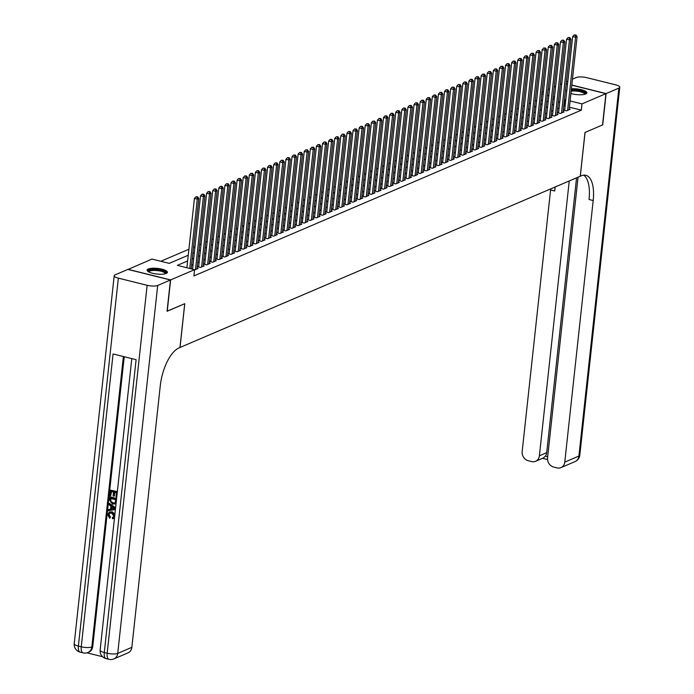<?xml version="1.0" encoding="UTF-8"?>
<svg xmlns="http://www.w3.org/2000/svg" width="694" height="694" viewBox="0 0 694 694"><rect width="100%" height="100%" fill="white"/><g stroke="black" fill="none" stroke-linecap="round" stroke-linejoin="round"><path stroke-width="1.04" d="M571.422 88.797A10.219 2.828 -173.8 0 1 581.815 89.812A10.219 2.828 -173.8 0 1 586.864 92.866A10.219 2.828 -173.8 0 1 585.684 93.994A10.219 2.828 -173.8 0 1 570.91 93.517M566.738 91.313A10.219 2.828 -173.8 0 1 566.547 90.654A10.219 2.828 -173.8 0 1 566.877 90.047M166.248 273.462A10.219 2.828 -173.8 0 1 154.667 273.714A10.219 2.828 -173.8 0 1 147.111 270.122A10.219 2.828 -173.8 0 1 148.29 268.994A10.219 2.828 -173.8 0 1 159.872 268.743A10.219 2.828 -173.8 0 1 167.428 272.334A10.219 2.828 -173.8 0 1 166.248 273.462M128.026 269.446L151.986 259.079L169.249 263.373L188.256 255.245M536.662 100.457L535.178 101.081M530.554 103.068L529.08 103.692M524.456 105.67L522.981 106.303M518.357 108.281L516.883 108.915M512.25 110.893L510.775 111.526M506.152 113.504L504.677 114.137M500.053 116.115L498.578 116.748M493.954 118.726L492.48 119.359M487.847 121.337L486.373 121.971M481.749 123.948L480.274 124.582M475.65 126.56L474.176 127.193M469.552 129.171L468.068 129.804M463.445 131.782L461.97 132.407M457.346 134.393L455.871 135.018M451.247 136.996L449.773 137.629M445.14 139.607L443.666 140.24M439.042 142.218L437.567 142.851M432.943 144.829L431.468 145.462M426.845 147.44L425.37 148.074M420.738 150.051L419.263 150.685M414.639 152.663L413.164 153.296M408.54 155.274L407.066 155.907M402.442 157.885L400.959 158.518M396.335 160.496L394.86 161.129M390.236 163.107L388.761 163.732M384.138 165.719L382.663 166.343M378.039 168.33L376.556 168.954M371.932 170.932L370.457 171.565M365.833 173.543L364.359 174.177M359.735 176.155L358.26 176.788M353.628 178.766L352.153 179.399M347.529 181.377L346.054 182.01M341.431 183.988L339.956 184.621M335.332 186.599L333.857 187.233M329.225 189.21L327.75 189.844M323.126 191.822L321.652 192.455M317.028 194.433L315.553 195.057M310.929 197.044L309.446 197.669M304.822 199.655L303.347 200.28M298.724 202.258L297.249 202.891M292.625 204.869L291.15 205.502M286.518 207.48L285.043 208.113M280.419 210.091L278.945 210.724M274.321 212.702L272.846 213.336M268.222 215.314L266.748 215.947M262.115 217.925L260.64 218.558M256.017 220.536L254.542 221.169M249.918 223.147L248.443 223.78M243.82 225.758L242.336 226.391M237.712 228.369L236.238 228.994M231.614 230.981L230.139 231.605M225.515 233.583L224.041 234.216M219.408 236.194L217.933 236.828M213.31 238.805L211.835 239.439M207.211 241.417L205.736 242.05M201.113 244.028L199.638 244.661M195.005 246.639L193.531 247.272M188.907 249.25L160.808 261.274M541.962 92.215L543.437 91.582M548.06 89.604L549.535 88.971M554.168 86.993L555.642 86.368M560.266 84.382L561.741 83.757M564.743 109.661L563.675 110.112L566.556 110.832L570.216 109.262L569.227 109.019M558.644 112.263L557.577 112.723L560.457 113.443L564.118 111.873L563.12 111.63M552.545 114.874L551.478 115.334L554.35 116.045L558.011 114.484L557.022 114.241M546.438 117.486L545.371 117.945L548.251 118.657L551.912 117.095L550.923 116.844M540.34 120.097L539.273 120.556L542.153 121.268L545.814 119.706L544.825 119.455M534.241 122.708L533.174 123.168L536.054 123.879L539.715 122.318L538.718 122.066M528.143 125.319L527.067 125.779L529.947 126.49L533.608 124.929L532.619 124.677M522.035 127.93L520.968 128.39L523.849 129.101L527.509 127.531L526.52 127.288M515.937 130.541L514.87 131.001L517.75 131.713L521.411 130.142L520.413 129.899M509.838 133.153L508.771 133.604L511.643 134.324L515.304 132.754L514.315 132.511M503.731 135.764L502.664 136.215L505.544 136.935L509.205 135.365L508.216 135.122M497.633 138.375L496.566 138.826L499.446 139.546L503.107 137.976L502.118 137.733M491.534 140.986L490.467 141.437L493.347 142.157L497.008 140.587L496.01 140.344M485.436 143.589L484.369 144.048L487.24 144.768L490.901 143.198L489.912 142.955M479.328 146.2L478.261 146.66L481.142 147.371L484.802 145.809L483.813 145.567M473.23 148.811L472.163 149.271L475.043 149.982L478.704 148.421L477.715 148.169M467.131 151.422L466.064 151.882L468.944 152.593L472.605 151.032L471.608 150.78M461.033 154.033L459.966 154.493L462.837 155.204L466.498 153.643L465.509 153.391M454.926 156.644L453.859 157.104L456.739 157.816L460.4 156.254L459.411 156.003M448.827 159.256L447.76 159.715L450.64 160.427L454.301 158.865L453.303 158.614M442.729 161.867L441.662 162.327L444.542 163.038L448.194 161.468L447.205 161.225M436.63 164.478L435.554 164.929L438.435 165.649L442.095 164.079L441.106 163.836M430.523 167.089L429.456 167.54L432.336 168.26L435.997 166.69L435.008 166.447M424.424 169.7L423.357 170.151L426.237 170.871L429.898 169.301L428.901 169.058M418.326 172.312L417.259 172.763L420.13 173.483L423.791 171.912L422.802 171.67M412.219 174.914L411.152 175.374L414.032 176.094L417.693 174.524L416.704 174.281M406.12 177.525L405.053 177.985L407.933 178.705L411.594 177.135L410.605 176.892M400.022 180.136L398.955 180.596L401.835 181.308L405.496 179.746L404.498 179.494M393.923 182.748L392.856 183.207L395.727 183.919L399.388 182.357L398.399 182.106M387.816 185.359L386.749 185.819L389.629 186.53L393.29 184.968L392.301 184.717M381.717 187.97L380.65 188.43L383.53 189.141L387.191 187.58L386.194 187.328M375.619 190.581L374.552 191.041L377.432 191.752L381.084 190.191L380.095 189.939M369.52 193.192L368.445 193.652L371.325 194.363L374.986 192.793L373.997 192.55M363.413 195.803L362.346 196.255L365.226 196.975L368.887 195.404L367.898 195.161M357.315 198.415L356.248 198.866L359.128 199.586L362.788 198.016L361.791 197.773M351.216 201.026L350.149 201.477L353.02 202.197L356.681 200.627L355.692 200.384M345.109 203.637L344.042 204.088L346.922 204.808L350.583 203.238L349.594 202.995M339.01 206.239L337.943 206.699L340.823 207.419L344.484 205.849L343.495 205.606M332.912 208.851L331.845 209.31L334.725 210.03L338.386 208.46L337.388 208.217M326.813 211.462L325.746 211.922L328.618 212.633L332.279 211.071L331.29 210.829M320.706 214.073L319.639 214.533L322.519 215.244L326.18 213.683L325.191 213.431M314.608 216.684L313.541 217.144L316.421 217.855L320.081 216.294L319.093 216.042M308.509 219.295L307.442 219.755L310.322 220.466L313.983 218.905L312.985 218.653M302.411 221.907L301.343 222.366L304.215 223.078L307.876 221.516L306.887 221.265M296.303 224.518L295.236 224.977L298.116 225.689L301.777 224.119L300.788 223.876M290.205 227.129L289.138 227.589L292.018 228.3L295.679 226.73L294.681 226.487M284.106 229.74L283.039 230.191L285.911 230.911L289.572 229.341L288.583 229.098M277.999 232.351L276.932 232.802L279.812 233.522L283.473 231.952L282.484 231.709M271.901 234.962L270.834 235.413L273.714 236.133L277.374 234.563L276.386 234.32M265.802 237.574L264.735 238.025L267.615 238.745L271.276 237.174L270.278 236.932M259.703 240.176L258.636 240.636L261.508 241.356L265.169 239.786L264.18 239.543M253.596 242.787L252.529 243.247L255.409 243.958L259.07 242.397L258.081 242.154M247.498 245.398L246.431 245.858L249.311 246.57L252.972 245.008L251.983 244.756M241.399 248.01L240.332 248.469L243.212 249.181L246.873 247.619L245.876 247.368M235.301 250.621L234.234 251.081L237.105 251.792L240.766 250.23L239.777 249.979M229.194 253.232L228.126 253.692L231.007 254.403L234.667 252.842L233.678 252.59M223.095 255.843L222.028 256.303L224.908 257.014L228.569 255.453L227.571 255.201M216.996 258.454L215.929 258.914L218.81 259.625L222.462 258.055L221.473 257.812M210.898 261.065L209.822 261.517L212.702 262.237L216.363 260.666L215.374 260.423M204.791 263.677L203.724 264.128L206.604 264.848L210.265 263.278L209.276 263.035M198.692 266.288L197.625 266.739L200.505 267.459L204.166 265.889L203.168 265.646M194.546 270.009L198.059 268.5L197.07 268.257M172.147 262.132L169.154 263.347M178.254 259.521L174.697 261.048M184.352 256.91L180.804 258.437M188.265 255.175L186.903 255.826M194.363 252.564L193.001 253.215M200.471 249.953L199.1 250.603M206.569 247.342L205.207 247.992M212.668 244.73L211.306 245.381M218.766 242.119L217.404 242.77M224.873 239.508L223.503 240.159M230.972 236.897L229.61 237.548M237.07 234.286L235.708 234.936M243.169 231.675L241.807 232.325M249.276 229.063L247.914 229.723M255.375 226.452L254.013 227.112M261.473 223.85L260.111 224.5M267.58 221.239L266.21 221.889M273.679 218.627L272.317 219.278M279.777 216.016L278.415 216.667M285.876 213.405L284.514 214.056M291.983 210.794L290.613 211.444M298.082 208.183L296.72 208.833M304.18 205.571L302.818 206.222M310.279 202.96L308.917 203.611M316.386 200.349L315.015 201M322.484 197.738L321.122 198.397M328.583 195.127L327.221 195.786M334.682 192.524L333.32 193.175M340.789 189.913L339.427 190.564M346.887 187.302L345.525 187.953M352.986 184.691L351.624 185.341M359.093 182.08L357.722 182.73M365.191 179.468L363.829 180.119M371.29 176.857L369.928 177.508M377.389 174.246L376.027 174.897M383.496 171.635L382.125 172.286M389.594 169.024L388.232 169.674M395.693 166.413L394.331 167.063M401.791 163.801L400.429 164.461M407.899 161.19L406.537 161.849M413.997 158.588L412.635 159.238M420.096 155.977L418.734 156.627M426.203 153.365L424.832 154.016M432.301 150.754L430.939 151.405M438.4 148.143L437.038 148.794M444.498 145.532L443.136 146.182M450.606 142.921L449.235 143.571M456.704 140.309L455.342 140.96M462.803 137.698L461.441 138.349M468.901 135.087L467.539 135.738M475.008 132.476L473.638 133.135M481.107 129.865L479.745 130.524M487.205 127.262L485.843 127.913M493.304 124.651L491.942 125.302M499.411 122.04L498.049 122.691M505.51 119.429L504.148 120.079M511.608 116.818L510.246 117.468M517.715 114.206L516.345 114.857M523.814 111.595L522.452 112.246M529.912 108.984L528.55 109.635M536.011 106.373L534.649 107.023M542.465 100.509L541.094 100.17M540.747 104.412L542.118 103.762M187.64 260.961L177.308 265.377L194.58 269.671L193.904 275.926L581.312 110.164L569.418 107.206M565.124 106.139L563.736 106M559.112 107.978L557.638 108.611M553.005 110.589L551.53 111.222M546.907 113.2L545.432 113.833M540.808 115.811L539.333 116.445M534.71 118.422L533.226 119.056M528.602 121.034L527.128 121.667M522.504 123.645L521.029 124.269M516.405 126.256L514.931 126.881M510.298 128.867L508.823 129.492M504.2 131.47L502.725 132.103M498.101 134.081L496.626 134.714M492.003 136.692L490.528 137.325M485.895 139.303L484.421 139.936M479.797 141.914L478.322 142.548M473.698 144.525L472.224 145.159M467.6 147.137L466.116 147.77M461.493 149.748L460.018 150.381M455.394 152.359L453.919 152.992M449.296 154.97L447.821 155.595M443.188 157.581L441.714 158.206M437.09 160.193L435.615 160.817M430.991 162.795L429.517 163.428M424.893 165.406L423.418 166.04M418.786 168.017L417.311 168.651M412.687 170.629L411.212 171.262M406.589 173.24L405.114 173.873M400.49 175.851L399.007 176.484M394.383 178.462L392.908 179.095M388.284 181.073L386.81 181.707M382.186 183.684L380.711 184.318M376.087 186.296L374.604 186.929M369.98 188.907L368.505 189.531M363.882 191.518L362.407 192.143M357.783 194.12L356.308 194.754M351.676 196.732L350.201 197.365M345.577 199.343L344.103 199.976M339.479 201.954L338.004 202.587M333.38 204.565L331.906 205.198M327.273 207.176L325.798 207.81M321.175 209.788L319.7 210.421M315.076 212.399L313.601 213.032M308.977 215.01L307.494 215.643M302.87 217.621L301.396 218.254M296.772 220.232L295.297 220.857M290.673 222.843L289.198 223.468M284.566 225.455L283.091 226.079M278.468 228.057L276.993 228.69M272.369 230.668L270.894 231.302M266.27 233.279L264.796 233.913M260.163 235.891L258.688 236.524M254.065 238.502L252.59 239.135M247.966 241.113L246.491 241.746M241.868 243.724L240.384 244.357M235.76 246.335L234.286 246.969M229.662 248.946L228.187 249.58M223.563 251.558L222.089 252.182M217.456 254.169L215.981 254.793M211.358 256.78L209.883 257.405M205.259 259.382L203.784 260.016M199.161 261.994L197.686 262.627M193.053 264.605L191.579 265.238M186.955 267.216L186.131 267.572M571.813 85.18L605.931 93.655L602.531 124.946L584.999 132.45L580.236 176.25L179.963 347.486M180.024 347.503L184.778 303.694L167.072 311.164M167.237 311.207L170.637 279.916L128.034 269.333M566.148 83.774L567.519 84.113M605.931 93.655L581.988 103.9L570.104 100.951M581.312 110.164L581.988 103.9M194.58 269.671L170.637 279.916M565.81 99.884L564.413 99.745M559.789 101.723L558.314 102.356M553.691 104.334L552.216 104.968M547.583 106.945L546.109 107.57M541.485 109.557L540.01 110.181M535.386 112.168L533.912 112.792M529.288 114.77L527.813 115.404M523.181 117.381L521.706 118.015M517.082 119.993L515.607 120.626M510.984 122.604L509.509 123.237M504.885 125.215L503.402 125.848M498.778 127.826L497.303 128.459M492.679 130.437L491.205 131.071M486.581 133.048L485.106 133.682M480.474 135.66L478.999 136.293M474.375 138.271L472.9 138.895M468.276 140.882L466.802 141.507M462.178 143.493L460.703 144.118M456.071 146.096L454.596 146.729M449.972 148.707L448.498 149.34M443.874 151.318L442.399 151.951M437.775 153.929L436.292 154.562M431.668 156.54L430.193 157.174M425.569 159.152L424.095 159.785M419.471 161.763L417.996 162.396M413.364 164.374L411.889 165.007M407.265 166.985L405.79 167.618M401.167 169.596L399.692 170.23M395.068 172.207L393.593 172.832M388.961 174.819L387.486 175.443M382.862 177.421L381.388 178.054M376.764 180.032L375.289 180.666M370.665 182.643L369.191 183.277M364.558 185.255L363.083 185.888M358.46 187.866L356.985 188.499M352.361 190.477L350.886 191.11M346.263 193.088L344.779 193.721M340.155 195.699L338.681 196.333M334.057 198.311L332.582 198.944M327.958 200.922L326.484 201.555M321.851 203.533L320.376 204.157M315.753 206.144L314.278 206.769M309.654 208.755L308.179 209.38M303.556 211.358L302.081 211.991M297.448 213.969L295.974 214.602M291.35 216.58L289.875 217.213M285.251 219.191L283.777 219.825M279.153 221.802L277.669 222.436M273.046 224.414L271.571 225.047M266.947 227.025L265.472 227.658M260.849 229.636L259.374 230.269M254.741 232.247L253.267 232.88M248.643 234.858L247.168 235.483M242.544 237.469L241.07 238.094M236.446 240.081L234.971 240.705M230.339 242.683L228.864 243.316M224.24 245.294L222.765 245.928M218.142 247.905L216.667 248.539M212.043 250.517L210.56 251.15M205.936 253.128L204.461 253.761M199.837 255.739L198.363 256.372M193.739 258.35L192.264 258.983M554.48 97.065L553.109 96.726M548.815 95.659L547.445 95.321M543.15 94.254L541.78 93.916M192.88 253.267L194.355 252.633M198.987 250.655L200.462 250.022M205.086 248.044L206.56 247.411M211.184 245.433L212.659 244.8M217.283 242.822L218.757 242.189M223.39 240.211L224.865 239.577M229.488 237.6L230.963 236.966M235.587 234.988L237.062 234.364M241.686 232.377L243.169 231.753M247.793 229.766L249.267 229.141M253.891 227.164L255.366 226.53M259.99 224.552L261.464 223.919M266.097 221.941L267.572 221.308M272.195 219.33L273.67 218.697M278.294 216.719L279.769 216.086M284.393 214.108L285.867 213.474M290.5 211.497L291.974 210.863M296.598 208.885L298.073 208.252M302.697 206.274L304.172 205.641M308.795 203.663L310.27 203.03M314.903 201.052L316.377 200.427M321.001 198.441L322.476 197.816M327.1 195.838L328.574 195.205M333.198 193.227L334.682 192.594M339.305 190.616L340.78 189.983M345.404 188.005L346.879 187.371M351.502 185.393L352.977 184.76M357.61 182.782L359.084 182.149M363.708 180.171L365.183 179.538M369.807 177.56L371.281 176.927M375.905 174.949L377.38 174.315M382.012 172.338L383.487 171.704M388.111 169.726L389.586 169.102M394.209 167.115L395.684 166.491M400.308 164.504L401.791 163.879M406.415 161.902L407.89 161.268M412.514 159.29L413.988 158.657M418.612 156.679L420.087 156.046M424.719 154.068L426.194 153.435M430.818 151.457L432.293 150.824M436.916 148.846L438.391 148.212M443.015 146.234L444.49 145.601M449.122 143.623L450.597 142.99M455.221 141.012L456.695 140.379M461.319 138.401L462.794 137.776M467.418 135.79L468.901 135.165M473.525 133.179L475 132.554M479.623 130.576L481.098 129.943M485.722 127.965L487.197 127.332M491.82 125.354L493.304 124.72M497.928 122.743L499.402 122.109M504.026 120.131L505.501 119.498M510.125 117.52L511.599 116.887M516.232 114.909L517.707 114.276M522.33 112.298L523.805 111.665M528.429 109.687L529.904 109.053M534.527 107.076L536.002 106.442M540.635 104.464L542.109 103.84M546.733 101.853L548.208 101.229M552.832 99.251L554.306 98.617M564.04 105.87L564.716 99.615M189.774 268.474L197.304 199.135L198.831 198.484L191.188 268.83M186.894 267.763L194.433 198.415L197.304 199.135L197.079 197.096L197.686 196.836L195.925 196.81L197.079 197.096M195.925 196.81L194.433 198.415M198.831 198.484L197.686 196.836M148.499 271.788A8.84 2.446 -173.8 0 1 148.369 271.441A8.84 2.446 -173.8 0 1 156.844 269.74A8.84 2.446 -173.8 0 1 165.953 273.02A8.84 2.446 -173.8 0 1 165.719 273.653M165.224 273.8A8.189 2.264 6.2 0 0 165.233 273.74A8.189 2.264 6.2 0 0 165.233 273.592A8.189 2.264 6.2 0 0 157.07 270.573A8.189 2.264 6.2 0 0 148.95 271.97A8.189 2.264 6.2 0 0 148.95 272.031M167.167 272.863A10.15 2.811 6.2 0 0 157.46 269.437A10.15 2.811 6.2 0 0 147.249 270.695M571.257 90.272A8.84 2.446 -173.8 0 1 580.349 90.914A8.84 2.446 -173.8 0 1 585.38 93.551A8.84 2.446 -173.8 0 1 585.155 94.184M584.66 94.323A8.189 2.264 6.2 0 0 584.669 94.271A8.189 2.264 6.2 0 0 584.66 94.115A8.189 2.264 6.2 0 0 579.759 91.617A8.189 2.264 6.2 0 0 571.171 91.131M586.604 93.395A10.15 2.811 6.2 0 0 571.309 89.821M109.826 513.031L108.993 514.523L110.493 517.056L109.669 518.271L107.7 514.627L109.253 512.146L112.159 511.834L114.918 513.959M109.487 512.051L112.159 511.834M114.493 517.941L113.608 518.444M114.553 517.325L112.463 518.765L112.367 517.655L113.33 517.368M115.404 509.5L108.212 510.758L108.333 509.63L110.554 509.301L110.901 506.1L108.871 504.72L108.993 503.601L109.479 503.384L115.594 507.756M108.333 509.63L110.572 509.162M116.739 497.19L115.985 496.999L116.445 492.766L114.319 492.237L113.885 496.184L113.087 495.984L113.521 492.037L111.127 491.439L110.65 495.872L109.852 495.672L110.45 490.181L117.355 491.569M114.77 492.35L114.38 495.976L113.885 496.184M111.578 491.552L110.65 495.872M124.226 356.725L92.744 646.556A7.86 6.775 66.8 0 1 88.927 652.065L88.008 652.464A7.86 6.775 -113.2 0 0 91.825 646.947L92.744 646.556M86.941 652.828L102.599 656.724M116.193 502.291L115.464 503.671L112.515 504.148L109.4 499.801L110.181 496.904L116.601 498.5M116.072 503.341L115.057 503.965M170.455 279.994L127.852 269.411L115.1 274.867A7.86 2.177 6.2 0 0 114.198 275.735A7.86 2.177 6.2 0 0 118.353 278.147L147.137 285.303A7.86 2.177 6.2 0 0 157.703 285.451L170.455 279.994L167.054 311.285L184.717 303.72L179.954 347.529L178.922 347.972A32.748 13.897 104 0 0 160.271 385.786L131.851 647.346A7.86 6.775 66.8 0 1 128.043 652.854L113.92 658.901A7.86 6.775 -113.2 0 0 117.728 653.392L131.851 647.346M157.703 285.451L117.728 653.392A7.86 2.177 -173.8 0 1 107.162 653.236L104.282 652.525L136.102 359.674L113.07 353.949L81.259 646.799L78.379 646.088A7.86 2.177 -173.8 0 1 74.223 643.668L114.198 275.735M110.45 490.181L117.321 491.89M115.959 503.462L115.325 503.87M109.695 497.112L116.566 498.821M110.372 498.37L110.502 501.814L112.645 503.089L114.467 503.089L115.247 502.421L115.69 499.697L110.372 498.37M110.832 498.483L110.988 501.606L113.131 502.881L114.718 502.968M110.207 499.923L110.693 499.715M110.502 501.814L110.988 501.606M112.645 503.089L113.131 502.881M108.993 503.601L115.542 508.268M113.495 507.861L111.665 506.62L111.387 509.188L114.71 508.693L113.495 507.861M112.098 506.915L111.873 508.971L115.204 508.485M111.387 509.188L111.873 508.971M113.096 517.49L112.367 517.655L113.998 516.119L111.561 513.1L109.565 513.118L108.993 514.523M108.507 514.731L110.008 517.264L110.493 517.056M111.673 512.042L114.77 515.321M110.008 517.264L109.669 518.271M606.114 93.577L602.722 124.868L585.059 132.424L580.297 176.224L581.338 175.782A32.748 13.897 -76 0 1 585.831 175.287A32.748 13.897 -76 0 1 593.188 200.54L564.769 462.109L578.9 456.062L618.866 88.121L606.114 93.577L571.83 85.058M569.245 180.96L539.385 455.793A7.86 6.775 -113.2 0 1 535.568 461.31A7.86 6.775 -113.2 0 1 531.665 461.588L528.264 460.747A7.86 6.775 -113.2 0 1 522.174 451.516L550.585 189.956A32.748 13.897 -76 0 0 550.698 188.889M555.044 187.033A32.748 13.897 -76 0 1 554.732 190.989L555.165 186.981M618.866 88.121A7.86 2.177 6.2 0 0 619.777 87.253A7.86 2.177 6.2 0 0 615.621 84.841L586.838 77.685A7.86 2.177 6.2 0 0 576.272 77.537L572.463 79.168M567.839 81.146L566.365 81.771M567.536 83.991L566.165 83.653M578.05 177.187L547.557 457.832A7.86 6.775 -113.2 0 0 553.656 467.053L557.048 467.895A7.86 6.775 -113.2 0 0 560.96 467.617A7.86 6.775 -113.2 0 0 564.769 462.109M576.567 177.82L546.707 452.661A7.86 6.775 66.8 0 1 545.371 456.192L547.679 456.765M583.671 175.148A32.748 13.897 -76 0 1 589.041 199.516L593.188 200.54M535.568 461.31L543.367 457.971L545.371 456.192M195.474 269.61L203.411 196.523L204.938 195.873L196.992 268.96M192.559 269.168L200.531 195.812L203.411 196.523L203.177 194.485L203.793 194.225L202.032 194.199L203.177 194.485M202.032 194.199L200.531 195.812M204.938 195.873L203.793 194.225M201.572 266.999L209.51 193.912L211.037 193.262L203.099 266.349M198.614 266.99L206.63 193.201L209.51 193.912L209.284 191.874L209.892 191.613L208.131 191.587L209.284 191.874M208.131 191.587L206.63 193.201M211.037 193.262L209.892 191.613M207.671 264.388L215.608 191.301L217.135 190.65L209.198 263.737M204.713 264.379L212.737 190.59L215.608 191.301L215.383 189.262L215.99 189.002L214.229 188.976L215.383 189.262M214.229 188.976L212.737 190.59M217.135 190.65L215.99 189.002M213.769 261.777L221.716 188.69L223.234 188.039L215.296 261.126M210.82 261.768L218.836 187.979L221.716 188.69L221.481 186.651L222.089 186.391L220.328 186.365L221.481 186.651M220.328 186.365L218.836 187.979M223.234 188.039L222.089 186.391M219.877 259.166L227.814 186.079L229.341 185.428L221.395 258.515M216.918 259.157L224.934 185.367L227.814 186.079L227.58 184.04L228.196 183.78L226.435 183.754L227.58 184.04M226.435 183.754L224.934 185.367M229.341 185.428L228.196 183.78M225.975 256.554L233.913 183.468L235.439 182.817L227.502 255.904M223.017 256.546L231.033 182.756L233.913 183.468L233.687 181.438L234.294 181.169L232.533 181.151L233.687 181.438M232.533 181.151L231.033 182.756M235.439 182.817L234.294 181.169M232.074 253.943L240.011 180.856L241.538 180.206L233.6 253.293M229.124 253.935L237.14 180.145L240.011 180.856L239.786 178.826L240.393 178.566L238.632 178.54L239.786 178.826M238.632 178.54L237.14 180.145M241.538 180.206L240.393 178.566M238.172 251.341L246.118 178.254L247.637 177.595L239.699 250.681M235.223 251.323L243.238 177.534L246.118 178.254L245.884 176.215L246.5 175.955L244.739 175.929L245.884 176.215M244.739 175.929L243.238 177.534M247.637 177.595L246.5 175.955M244.279 248.73L252.217 175.643L253.744 174.983L245.797 248.07M241.321 248.712L249.337 174.923L252.217 175.643L251.991 173.604L252.599 173.344L250.838 173.318L251.991 173.604M250.838 173.318L249.337 174.923M253.744 174.983L252.599 173.344M250.378 246.118L258.315 173.032L259.842 172.372L251.905 245.468M247.42 246.101L255.435 172.312L258.315 173.032L258.09 170.993L258.697 170.733L256.936 170.707L258.09 170.993M256.936 170.707L255.435 172.312M259.842 172.372L258.697 170.733M256.476 243.507L264.414 170.42L265.941 169.77L258.003 242.857M253.527 243.49L261.543 169.7L264.414 170.42L264.188 168.382L264.796 168.122L263.035 168.095L264.188 168.382M263.035 168.095L261.543 169.7M265.941 169.77L264.796 168.122M262.575 240.896L270.521 167.809L272.048 167.159L264.102 240.245M259.625 240.879L267.641 167.089L270.521 167.809L270.287 165.771L270.903 165.51L269.142 165.484L270.287 165.771M269.142 165.484L267.641 167.089M272.048 167.159L270.903 165.51M268.682 238.285L276.62 165.198L278.147 164.547L270.209 237.634M265.724 238.276L273.74 164.478L276.62 165.198L276.394 163.159L277.001 162.899L275.24 162.873L276.394 163.159M275.24 162.873L273.74 164.478M278.147 164.547L277.001 162.899M274.781 235.674L282.718 162.587L284.245 161.936L276.307 235.023M271.822 235.665L279.838 161.876L282.718 162.587L282.493 160.548L283.1 160.288L281.339 160.262L282.493 160.548M281.339 160.262L279.838 161.876M284.245 161.936L283.1 160.288M280.879 233.063L288.825 159.976L290.344 159.325L282.406 232.412M277.93 233.054L285.945 159.264L288.825 159.976L288.591 157.937L289.198 157.677L287.437 157.651L288.591 157.937M287.437 157.651L285.945 159.264M290.344 159.325L289.198 157.677M286.986 230.451L294.924 157.365L296.451 156.714L288.504 229.801M284.028 230.443L292.044 156.653L294.924 157.365L294.69 155.326L295.306 155.066L293.545 155.04L294.69 155.326M293.545 155.04L292.044 156.653M296.451 156.714L295.306 155.066M293.085 227.84L301.023 154.753L302.549 154.103L294.612 227.19M290.127 227.832L298.142 154.042L301.023 154.753L300.797 152.715L301.404 152.454L299.643 152.428L300.797 152.715M299.643 152.428L298.142 154.042M302.549 154.103L301.404 152.454M299.183 225.229L307.121 152.142L308.648 151.492L300.71 224.578M296.225 225.22L304.25 151.431L307.121 152.142L306.895 150.104L307.503 149.843L305.742 149.826L306.895 150.104M305.742 149.826L304.25 151.431M308.648 151.492L307.503 149.843M305.282 222.618L313.228 149.531L314.746 148.88L306.809 221.967M302.332 222.609L310.348 148.82L313.228 149.531L312.994 147.501L313.61 147.232L311.84 147.215L312.994 147.501M311.84 147.215L310.348 148.82M314.746 148.88L313.61 147.232M311.389 220.015L319.327 146.928L320.854 146.269L312.907 219.356M308.431 219.998L316.447 146.208L319.327 146.928L319.093 144.89L319.708 144.63L317.947 144.604L319.093 144.89M317.947 144.604L316.447 146.208M320.854 146.269L319.708 144.63M317.488 217.404L325.425 144.317L326.952 143.658L319.014 216.745M314.529 217.387L322.545 143.597L325.425 144.317L325.2 142.279L325.807 142.018L324.046 141.992L325.2 142.279M324.046 141.992L322.545 143.597M326.952 143.658L325.807 142.018M323.586 214.793L331.524 141.706L333.051 141.047L325.113 214.134M320.637 214.776L328.652 140.986L331.524 141.706L331.298 139.668L331.906 139.407L330.144 139.381L331.298 139.668M330.144 139.381L328.652 140.986M333.051 141.047L331.906 139.407M329.685 212.182L337.631 139.095L339.158 138.444L331.212 211.531M326.735 212.164L334.751 138.375L337.631 139.095L337.397 137.056L338.013 136.796L336.252 136.77L337.397 137.056M336.252 136.77L334.751 138.375M339.158 138.444L338.013 136.796M335.792 209.571L343.73 136.484L345.256 135.833L337.319 208.92M332.834 209.553L340.849 135.764L343.73 136.484L343.504 134.445L344.111 134.185L342.35 134.159L343.504 134.445M342.35 134.159L340.849 135.764M345.256 135.833L344.111 134.185M341.89 206.959L349.828 133.873L351.355 133.222L343.417 206.309M338.932 206.951L346.948 133.153L349.828 133.873L349.603 131.834L350.21 131.574L348.449 131.548L349.603 131.834M348.449 131.548L346.948 133.153M351.355 133.222L350.21 131.574M347.989 204.348L355.935 131.261L357.453 130.611L349.516 203.698M345.039 204.34L353.055 130.55L355.935 131.261L355.701 129.223L356.308 128.963L354.547 128.937L355.701 129.223M354.547 128.937L353.055 130.55M357.453 130.611L356.308 128.963M354.096 201.737L362.034 128.65L363.561 128L355.614 201.087M351.138 201.728L359.154 127.939L362.034 128.65L361.8 126.612L362.415 126.351L360.654 126.325L361.8 126.612M360.654 126.325L359.154 127.939M363.561 128L362.415 126.351M360.195 199.126L368.132 126.039L369.659 125.388L361.721 198.475M357.237 199.117L365.252 125.328L368.132 126.039L367.907 124L368.514 123.74L366.753 123.714L367.907 124M366.753 123.714L365.252 125.328M369.659 125.388L368.514 123.74M366.293 196.515L374.231 123.428L375.758 122.777L367.82 195.864M363.335 196.506L371.359 122.717L374.231 123.428L374.005 121.389L374.613 121.129L372.852 121.103L374.005 121.389M372.852 121.103L371.359 122.717M375.758 122.777L374.613 121.129M372.392 193.904L380.338 120.817L381.856 120.166L373.919 193.253M369.442 193.895L377.458 120.105L380.338 120.817L380.104 118.778L380.711 118.518L378.95 118.492L380.104 118.778M378.95 118.492L377.458 120.105M381.856 120.166L380.711 118.518M378.499 191.292L386.437 118.206L387.963 117.555L380.017 190.642M375.541 191.284L383.556 117.494L386.437 118.206L386.202 116.176L386.818 115.907L385.057 115.889L386.202 116.176M385.057 115.889L383.556 117.494M387.963 117.555L386.818 115.907M384.597 188.69L392.535 115.594L394.062 114.944L386.124 188.031M381.639 188.673L389.655 114.883L392.535 115.594L392.31 113.564L392.917 113.304L391.156 113.278L392.31 113.564M391.156 113.278L389.655 114.883M394.062 114.944L392.917 113.304M390.696 186.079L398.634 112.992L400.16 112.333L392.223 185.419M387.746 186.061L395.762 112.272L398.634 112.992L398.408 110.953L399.015 110.693L397.254 110.667L398.408 110.953M397.254 110.667L395.762 112.272M400.16 112.333L399.015 110.693M396.795 183.468L404.741 110.381L406.259 109.721L398.321 182.808M393.845 183.45L401.861 109.661L404.741 110.381L404.507 108.342L405.123 108.082L403.361 108.056L404.507 108.342M403.361 108.056L401.861 109.661M406.259 109.721L405.123 108.082M402.902 180.856L410.839 107.77L412.366 107.11L404.428 180.206M399.944 180.839L407.959 107.05L410.839 107.77L410.614 105.731L411.221 105.471L409.46 105.445L410.614 105.731M409.46 105.445L407.959 107.05M412.366 107.11L411.221 105.471M409 178.245L416.938 105.158L418.465 104.508L410.527 177.595M406.042 178.228L414.058 104.438L416.938 105.158L416.712 103.12L417.32 102.859L415.559 102.833L416.712 103.12M415.559 102.833L414.058 104.438M418.465 104.508L417.32 102.859M415.099 175.634L423.036 102.547L424.563 101.897L416.626 174.983M412.149 175.625L420.165 101.827L423.036 102.547L422.811 100.509L423.418 100.248L421.657 100.222L422.811 100.509M421.657 100.222L420.165 101.827M424.563 101.897L423.418 100.248M421.197 173.023L429.144 99.936L430.67 99.285L422.724 172.372M418.248 173.014L426.263 99.225L429.144 99.936L428.909 97.897L429.525 97.637L427.764 97.611L428.909 97.897M427.764 97.611L426.263 99.225M430.67 99.285L429.525 97.637M427.304 170.412L435.242 97.325L436.769 96.674L428.831 169.761M424.346 170.403L432.362 96.613L435.242 97.325L435.017 95.286L435.624 95.026L433.863 95L435.017 95.286M433.863 95L432.362 96.613M436.769 96.674L435.624 95.026M433.403 167.801L441.341 94.714L442.867 94.063L434.93 167.15M430.445 167.792L438.461 94.002L441.341 94.714L441.115 92.675L441.722 92.415L439.961 92.389L441.115 92.675M439.961 92.389L438.461 94.002M442.867 94.063L441.722 92.415M439.502 165.189L447.448 92.102L448.966 91.452L441.028 164.539M436.552 165.181L444.568 91.391L447.448 92.102L447.214 90.064L447.821 89.804L446.06 89.778L447.214 90.064M446.06 89.778L444.568 91.391M448.966 91.452L447.821 89.804M445.609 162.578L453.546 89.491L455.073 88.841L447.127 161.928M442.651 162.57L450.666 88.78L453.546 89.491L453.312 87.453L453.928 87.192L452.167 87.166L453.312 87.453M452.167 87.166L450.666 88.78M455.073 88.841L453.928 87.192M451.707 159.967L459.645 86.88L461.172 86.23L453.234 159.316M448.749 159.958L456.765 86.169L459.645 86.88L459.419 84.85L460.027 84.581L458.266 84.564L459.419 84.85M458.266 84.564L456.765 86.169M461.172 86.23L460.027 84.581M457.806 157.356L465.743 84.269L467.27 83.618L459.333 156.705M454.856 157.347L462.872 83.558L465.743 84.269L465.518 82.239L466.125 81.979L464.364 81.953L465.518 82.239M464.364 81.953L462.872 83.558M467.27 83.618L466.125 81.979M463.904 154.753L471.851 81.666L473.369 81.007L465.431 154.094M460.955 154.736L468.971 80.946L471.851 81.666L471.616 79.628L472.232 79.368L470.463 79.342L471.616 79.628M470.463 79.342L468.971 80.946M473.369 81.007L472.232 79.368M470.012 152.142L477.949 79.055L479.476 78.396L471.53 151.483M467.053 152.125L475.069 78.335L477.949 79.055L477.715 77.017L478.331 76.756L476.57 76.73L477.715 77.017M476.57 76.73L475.069 78.335M479.476 78.396L478.331 76.756M476.11 149.531L484.048 76.444L485.574 75.785L477.637 148.88M473.152 149.514L481.168 75.724L484.048 76.444L483.822 74.405L484.429 74.145L482.668 74.119L483.822 74.405M482.668 74.119L481.168 75.724M485.574 75.785L484.429 74.145M482.209 146.92L490.146 73.833L491.673 73.182L483.735 146.269M479.259 146.902L487.275 73.113L490.146 73.833L489.921 71.794L490.528 71.534L488.767 71.508L489.921 71.794M488.767 71.508L487.275 73.113M491.673 73.182L490.528 71.534M488.307 144.309L496.253 71.222L497.78 70.571L489.834 143.658M485.358 144.3L493.373 70.502L496.253 71.222L496.019 69.183L496.635 68.923L494.874 68.897L496.019 69.183M494.874 68.897L493.373 70.502M497.78 70.571L496.635 68.923M494.414 141.697L502.352 68.611L503.879 67.96L495.941 141.047M491.456 141.689L499.472 67.891L502.352 68.611L502.126 66.572L502.734 66.312L500.973 66.286L502.126 66.572M500.973 66.286L499.472 67.891M503.879 67.96L502.734 66.312M500.513 139.086L508.45 65.999L509.977 65.349L502.04 138.436M497.555 139.078L505.57 65.288L508.45 65.999L508.225 63.961L508.832 63.701L507.071 63.675L508.225 63.961M507.071 63.675L505.57 65.288M509.977 65.349L508.832 63.701M506.611 136.475L514.558 63.388L516.076 62.738L508.138 135.824M503.662 136.466L511.678 62.677L514.558 63.388L514.323 61.35L514.931 61.089L513.17 61.063L514.323 61.35M513.17 61.063L511.678 62.677M516.076 62.738L514.931 61.089M512.719 133.864L520.656 60.777L522.183 60.126L514.237 133.213M509.76 133.855L517.776 60.066L520.656 60.777L520.422 58.738L521.038 58.478L519.277 58.452L520.422 58.738M519.277 58.452L517.776 60.066M522.183 60.126L521.038 58.478M518.817 131.253L526.755 58.166L528.281 57.515L520.344 130.602M515.859 131.244L523.875 57.455L526.755 58.166L526.529 56.127L527.136 55.867L525.375 55.841L526.529 56.127M525.375 55.841L523.875 57.455M528.281 57.515L527.136 55.867M524.916 128.642L532.853 55.555L534.38 54.904L526.442 127.991M521.957 128.633L529.982 54.843L532.853 55.555L532.628 53.525L533.235 53.256L531.474 53.238L532.628 53.525M531.474 53.238L529.982 54.843M534.38 54.904L533.235 53.256M531.014 126.03L538.96 52.944L540.479 52.293L532.541 125.38M528.065 126.022L536.08 52.232L538.96 52.944L538.726 50.914L539.342 50.645L537.572 50.627L538.726 50.914M537.572 50.627L536.08 52.232M540.479 52.293L539.342 50.645M537.121 123.428L545.059 50.341L546.586 49.682L538.639 122.769M534.163 123.411L542.179 49.621L545.059 50.341L544.825 48.302L545.441 48.042L543.68 48.016L544.825 48.302M543.68 48.016L542.179 49.621M546.586 49.682L545.441 48.042M543.22 120.817L551.157 47.73L552.684 47.071L544.747 120.157M540.262 120.799L548.277 47.01L551.157 47.73L550.932 45.691L551.539 45.431L549.778 45.405L550.932 45.691M549.778 45.405L548.277 47.01M552.684 47.071L551.539 45.431M549.318 118.206L557.256 45.119L558.783 44.459L550.845 117.546M546.369 118.188L554.385 44.399L557.256 45.119L557.03 43.08L557.638 42.82L555.877 42.794L557.03 43.08M555.877 42.794L554.385 44.399M558.783 44.459L557.638 42.82M555.417 115.594L563.363 42.508L564.881 41.857L556.944 114.944M552.467 115.577L560.483 41.787L563.363 42.508L563.129 40.469L563.745 40.209L561.984 40.183L563.129 40.469M561.984 40.183L560.483 41.787M564.881 41.857L563.745 40.209M561.524 112.983L569.462 39.896L570.989 39.246L563.051 112.333M558.566 112.966L566.582 39.176L569.462 39.896L569.236 37.858L569.843 37.597L568.082 37.571L569.236 37.858M568.082 37.571L566.582 39.176M570.989 39.246L569.843 37.597M567.623 110.372L575.56 37.285L577.087 36.635L569.149 109.721M564.664 110.363L572.68 36.565L575.56 37.285L575.335 35.247L575.942 34.986L574.181 34.96L575.335 35.247M574.181 34.96L572.68 36.565M577.087 36.635L575.942 34.986M118.353 278.147L78.379 646.088A7.86 3.331 104 0 0 80.148 652.143L83.02 652.863A7.86 3.331 -76 0 1 81.259 646.799A7.86 2.177 -173.8 0 0 91.825 646.947L123.376 356.516M131.799 358.607L100.136 650.105A7.86 2.177 -173.8 0 0 104.282 652.525A7.86 3.331 104 0 0 106.052 658.589L108.932 659.3A7.86 3.331 -76 0 1 107.162 653.236L147.137 285.303M113.278 508.902L113.764 508.693M554.732 190.989L550.585 189.956M539.385 455.793L546.707 452.661M578.9 456.062A7.86 6.775 66.8 0 1 575.083 461.571A7.86 7.86 0 0 0 579.802 455.195A7.86 2.177 -173.8 0 1 578.9 456.062M100.136 650.105A7.86 7.86 0 0 0 106.052 658.589M108.932 659.3A7.86 7.86 0 0 0 113.92 658.901M74.223 643.668A7.86 7.86 0 0 0 80.148 652.143M83.02 652.863A7.86 7.86 0 0 0 88.008 652.464M113.859 518.349L113.374 518.557M109.739 511.929L109.253 512.146M560.96 467.617L575.083 461.571M579.802 455.195L619.777 87.253M542.578 458.309L547.549 459.541"/></g></svg>
